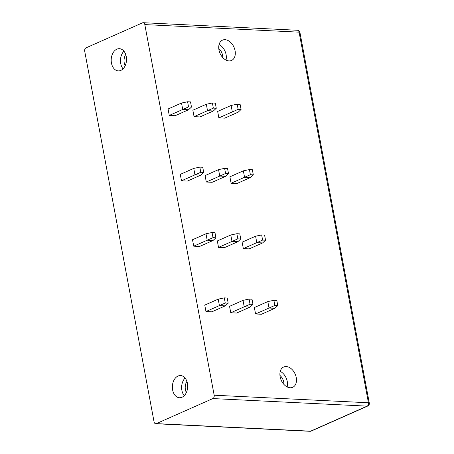 <?xml version="1.0" encoding="UTF-8"?>
<svg xmlns="http://www.w3.org/2000/svg" width="454" height="454" viewBox="0 0 454 454"><rect width="100%" height="100%" fill="white"/><g stroke="black" fill="none" stroke-linecap="round" stroke-linejoin="round"><path stroke-width="0.68" d="M212.858 398.572A2.696 1.856 -87.2 0 0 214.169 395.207L144.815 24.595A2.696 1.856 -87.2 0 0 143.152 22.7A2.696 1.856 -87.2 0 0 142.539 22.819L86.016 47.863A2.696 1.856 -87.2 0 0 84.705 51.234L154.059 421.84A2.696 1.856 -87.2 0 0 155.722 423.735A2.696 1.856 -87.2 0 0 156.335 423.616L212.858 398.572L367.127 406.137A2.696 1.856 -87.2 0 0 368.444 402.766L214.169 395.207M178.036 376.031A11.117 7.656 92.8 0 1 180.567 375.543A11.117 7.656 92.8 0 1 187.65 385.174A11.117 7.656 92.8 0 1 182.009 397.261A11.117 7.656 92.8 0 1 179.478 397.749A11.117 7.656 92.8 0 1 172.395 388.119A11.117 7.656 92.8 0 1 178.036 376.031M120.838 70.404A11.117 7.656 -87.2 0 0 126.479 58.316A11.117 7.656 -87.2 0 0 119.396 48.686A11.117 7.656 -87.2 0 0 116.865 49.174A11.117 7.656 -87.2 0 0 111.224 61.262A11.117 7.656 -87.2 0 0 118.307 70.898A11.117 7.656 -87.2 0 0 120.838 70.404M123.057 68.843A11.117 7.656 92.8 0 1 123.925 51.189M125.191 65.682A8.592 5.913 92.8 0 1 125.741 54.542M218.777 48.561A8.592 5.891 -113.9 0 1 222.772 57.579M219.089 44.515A11.117 7.622 -113.9 0 1 225.978 60.07M229.003 60.921A11.117 7.622 66.1 0 0 231.523 60.467A11.117 7.622 66.1 0 0 234.633 48.936A11.117 7.622 66.1 0 0 225.031 39.685A11.117 7.622 66.1 0 0 222.517 40.139A11.117 7.622 66.1 0 0 219.401 51.671A11.117 7.622 66.1 0 0 229.003 60.921M194.062 116.644L192.859 110.214L206.315 104.25L207.518 110.685L213.38 110.969L199.919 116.933L194.062 116.644L213.352 108.126L216.28 108.268L213.38 110.969M218.862 117.864L217.659 111.429L231.114 105.464L232.317 111.9L238.18 112.189L224.719 118.148L218.862 117.864L238.151 109.34L241.08 109.482L238.18 112.189M181.492 180.8L180.289 174.364L193.75 168.406L194.953 174.835L200.81 175.125L187.354 181.089L181.492 180.8L200.781 172.276L203.71 172.424L200.81 175.125M206.298 182.014L205.089 175.584L218.55 169.62L219.753 176.056L225.61 176.339L212.154 182.304L206.298 182.014L225.581 173.496L228.51 173.638L225.61 176.339M231.097 183.234L229.894 176.799L243.35 170.835L244.553 177.27L250.409 177.559L236.954 183.518L231.097 183.234L250.381 174.711L253.315 174.852L250.409 177.559M193.727 246.17L192.524 239.74L205.98 233.776L207.189 240.211L213.045 240.495L199.59 246.46L193.727 246.17L213.017 237.652L215.945 237.794L213.045 240.495M218.527 247.39L217.324 240.955L230.785 234.99L231.988 241.426L237.845 241.71L224.389 247.674L218.527 247.39L237.817 238.866L240.745 239.008L237.845 241.71M243.333 248.605L242.124 242.169L255.585 236.205L256.788 242.64L262.645 242.93L249.189 248.888L243.333 248.605L262.616 240.081L265.545 240.223L262.645 242.93M205.963 311.54L204.76 305.111L218.215 299.146L219.418 305.582L225.28 305.865L211.819 311.83L205.963 311.54L225.252 303.022L228.18 303.164L225.28 305.865M230.763 312.761L229.559 306.325L243.015 300.361L244.218 306.796L250.08 307.086L236.619 313.044L230.763 312.761L250.052 304.237L252.98 304.379L250.08 307.086M255.562 313.975L254.359 307.54L267.815 301.575L269.023 308.011L274.88 308.3L261.425 314.264L255.562 313.975L274.852 305.451L277.78 305.599L274.88 308.3M286.202 366.543A11.117 7.622 -113.9 0 1 295.804 375.793A11.117 7.622 -113.9 0 1 292.694 387.324A11.117 7.622 -113.9 0 1 290.174 387.773A11.117 7.622 -113.9 0 1 280.572 378.522A11.117 7.622 -113.9 0 1 283.682 366.991A11.117 7.622 -113.9 0 1 286.202 366.543M169.263 115.43L168.059 108.994L181.515 103.035L182.718 109.465L188.575 109.755L175.119 115.719L169.263 115.43L188.546 106.906L191.48 107.053L188.575 109.755M181.515 103.035L187.587 101.758L190.515 101.906L191.48 107.053M187.587 101.758L188.546 106.906M213.352 108.126L212.387 102.979L206.315 104.25M212.387 102.979L215.315 103.12L216.28 108.268M238.151 109.34L237.187 104.193L231.114 105.464M237.187 104.193L240.115 104.335L241.08 109.482M193.75 168.406L199.817 167.129L202.751 167.276L203.71 172.424M199.817 167.129L200.781 172.276M225.581 173.496L224.622 168.349L218.55 169.62M224.622 168.349L227.55 168.491L228.51 173.638M250.381 174.711L249.422 169.563L243.35 170.835M249.422 169.563L252.35 169.705L253.315 174.852M205.98 233.776L212.052 232.505L214.98 232.647L215.945 237.794M212.052 232.505L213.017 237.652M237.817 238.866L236.852 233.719L230.785 234.99M236.852 233.719L239.78 233.861L240.745 239.008M262.616 240.081L261.652 234.934L255.585 236.205M261.652 234.934L264.586 235.076L265.545 240.223M218.215 299.146L224.287 297.875L227.216 298.017L228.18 303.164M224.287 297.875L225.252 303.022M250.052 304.237L249.087 299.09L243.015 300.361M249.087 299.09L252.015 299.231L252.98 304.379M274.852 305.451L273.887 300.304L267.815 301.575M273.887 300.304L276.815 300.452L277.78 305.599M280.254 371.366A11.117 7.622 -113.9 0 1 287.149 386.921M279.948 375.418A8.592 5.891 -113.9 0 1 283.943 384.436M186.361 392.54A8.592 5.913 92.8 0 1 186.906 381.4M184.228 395.701A11.117 7.656 92.8 0 1 185.09 378.046M156.335 423.616L310.61 431.181A2.696 1.856 92.8 0 1 309.997 431.3A2.696 2.696 0 0 0 311.217 431.073L367.74 406.029A2.696 2.696 0 0 0 369.295 403.067A2.696 0.641 169.4 0 0 368.444 402.766L299.084 32.16A2.696 0.641 -10.6 0 1 299.941 32.461A2.696 2.696 0 0 0 297.421 30.265A2.696 1.856 92.8 0 1 299.084 32.16L144.815 24.595M311.217 431.073A2.696 1.85 66.1 0 1 310.61 431.181L367.127 406.137A2.696 1.85 66.1 0 0 367.74 406.029M155.722 423.735L309.997 431.3M369.295 403.067L299.941 32.461M143.152 22.7L297.421 30.265"/></g></svg>
